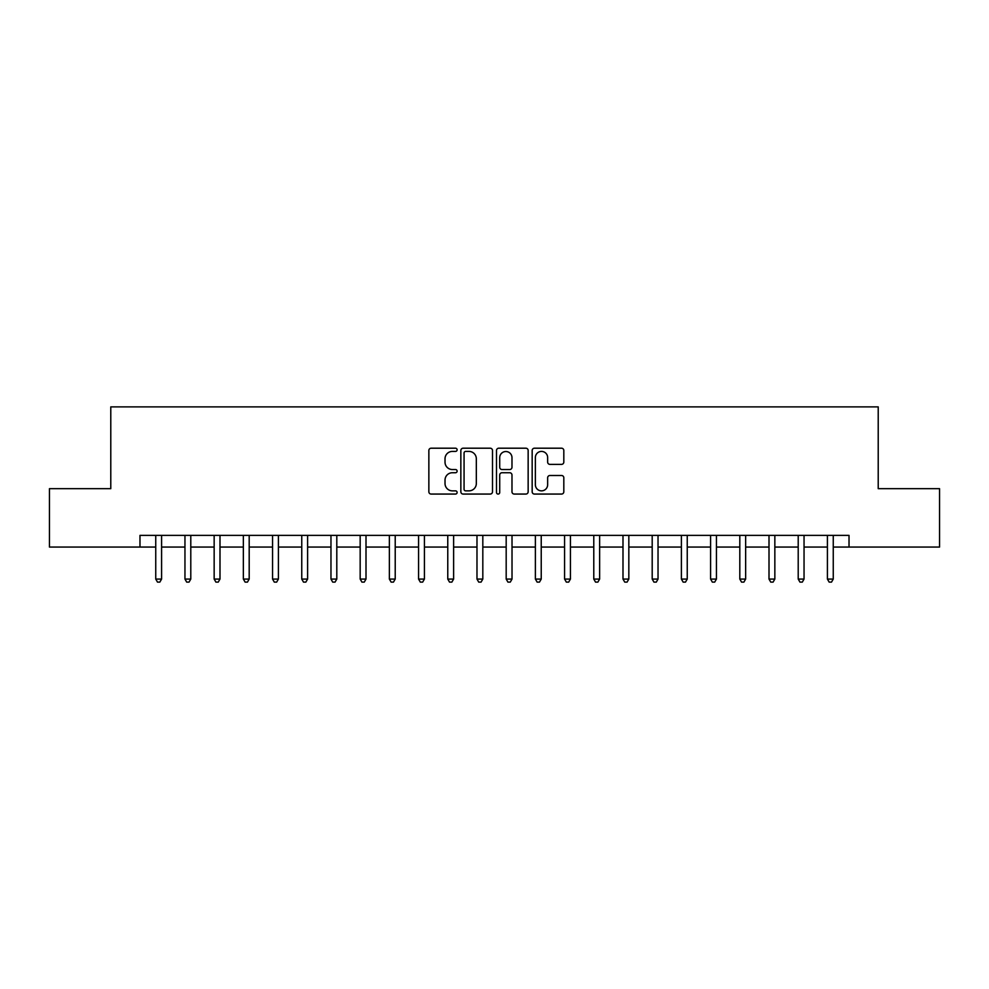<?xml version="1.0" encoding="UTF-8"?>
<svg xmlns="http://www.w3.org/2000/svg" width="989" height="989" viewBox="0 0 989 989"><rect width="100%" height="100%" fill="white"/><g stroke="black" fill="none" stroke-linecap="round" stroke-linejoin="round"><path stroke-width="1.48" d="M457.116 449.81A1.607 1.607 0 0 0 455.521 448.202L431.155 448.202A2.287 2.287 0 0 0 428.855 450.502L428.855 491.78A2.287 2.287 0 0 0 431.155 494.067L455.521 494.067A1.607 1.607 0 0 0 457.116 492.46A1.607 1.607 0 0 0 455.521 490.853L452.369 490.853A7.343 7.343 0 0 1 445.025 483.522L445.025 480.085A7.343 7.343 0 0 1 452.369 472.742L455.521 472.742A1.607 1.607 0 0 0 457.116 471.135A1.607 1.607 0 0 0 455.521 469.528L452.369 469.528A7.343 7.343 0 0 1 445.025 462.197L445.025 458.76A7.343 7.343 0 0 1 452.369 451.417L455.521 451.417A1.607 1.607 0 0 0 457.116 449.81M561.517 464.373A2.287 2.287 0 0 0 563.817 462.086L563.817 450.502A2.287 2.287 0 0 0 561.517 448.202L534.456 448.202A2.287 2.287 0 0 0 532.169 450.502L532.169 491.78A2.287 2.287 0 0 0 534.456 494.067L561.517 494.067A2.287 2.287 0 0 0 563.817 491.78L563.817 477.786A2.287 2.287 0 0 0 561.517 475.499L549.933 475.499A2.287 2.287 0 0 0 547.646 477.786L547.646 484.721A6.132 6.132 0 0 1 541.515 490.853A6.132 6.132 0 0 1 535.37 484.721L535.37 457.548A6.132 6.132 0 0 1 541.515 451.417A6.132 6.132 0 0 1 547.646 457.548L547.646 462.086A2.287 2.287 0 0 0 549.933 464.373L561.517 464.373M139.981 547.065L49.45 547.065L49.45 488.665L110.78 488.665L110.78 406.887L878.22 406.887L878.22 488.665L939.55 488.665L939.55 547.065L849.019 547.065L849.019 535.383L139.981 535.383L139.981 547.065L155.743 547.065M492.497 450.502A2.287 2.287 0 0 0 490.198 448.202L463.136 448.202A2.287 2.287 0 0 0 460.849 450.502L460.849 491.78A2.287 2.287 0 0 0 463.136 494.067L490.198 494.067A2.287 2.287 0 0 0 492.497 491.78L492.497 450.502M498.802 448.202L525.864 448.202A2.287 2.287 0 0 1 528.151 450.502L528.151 491.78A2.287 2.287 0 0 1 525.864 494.067L514.28 494.067A2.287 2.287 0 0 1 511.981 491.78L511.981 475.041A2.287 2.287 0 0 0 509.694 472.742L502.004 472.742A2.287 2.287 0 0 0 499.717 475.041L499.717 492.46A1.607 1.607 0 0 1 498.11 494.067A1.607 1.607 0 0 1 496.503 492.46L496.503 450.502A2.287 2.287 0 0 1 498.802 448.202M161.59 547.065L184.955 547.065M190.79 547.065L214.156 547.065M219.991 547.065L243.356 547.065M249.191 547.065L272.556 547.065M278.404 547.065L301.756 547.065M307.604 547.065L330.969 547.065M336.804 547.065L360.169 547.065M366.004 547.065L389.369 547.065M395.217 547.065L418.57 547.065M424.417 547.065L447.77 547.065M453.617 547.065L476.982 547.065M482.817 547.065L506.183 547.065M512.018 547.065L535.383 547.065M541.23 547.065L564.583 547.065M570.43 547.065L593.783 547.065M599.631 547.065L622.996 547.065M628.831 547.065L652.196 547.065M658.031 547.065L681.396 547.065M687.244 547.065L710.596 547.065M716.444 547.065L739.809 547.065M745.644 547.065L769.009 547.065M774.844 547.065L798.21 547.065M804.045 547.065L827.41 547.065M833.257 547.065L849.019 547.065M465.658 451.417A1.607 1.607 0 0 0 464.064 453.024L464.064 489.258A1.607 1.607 0 0 0 465.658 490.853L468.984 490.853A7.343 7.343 0 0 0 476.327 483.522L476.327 458.76A7.343 7.343 0 0 0 468.984 451.417L465.658 451.417M511.981 457.66A6.132 6.132 0 0 0 505.849 451.528A6.132 6.132 0 0 0 499.717 457.66L499.717 467.241A2.287 2.287 0 0 0 502.004 469.528L509.694 469.528A2.287 2.287 0 0 0 511.981 467.241L511.981 457.66M161.875 535.383L161.763 535.679A2.337 2.337 0 0 0 161.59 536.557L161.59 579.072L155.743 579.072L155.743 536.557A2.337 2.337 0 0 0 155.582 535.679L155.458 535.383M161.59 579.072L159.835 582.113L157.498 582.113L155.743 579.072M191.075 535.383L190.964 535.679A2.337 2.337 0 0 0 190.79 536.557L190.79 579.072L184.955 579.072L184.955 536.557A2.337 2.337 0 0 0 184.782 535.679L184.659 535.383M190.79 579.072L189.035 582.113L186.698 582.113L184.955 579.072M220.287 535.383L220.164 535.679A2.337 2.337 0 0 0 219.991 536.557L219.991 579.072L214.156 579.072L214.156 536.557A2.337 2.337 0 0 0 213.983 535.679L213.871 535.383M219.991 579.072L218.248 582.113L215.911 582.113L214.156 579.072M249.488 535.383L249.364 535.679A2.337 2.337 0 0 0 249.191 536.557L249.191 579.072L243.356 579.072L243.356 536.557A2.337 2.337 0 0 0 243.183 535.679L243.071 535.383M249.191 579.072L247.448 582.113L245.111 582.113L243.356 579.072M278.688 535.383L278.564 535.679A2.337 2.337 0 0 0 278.404 536.557L278.404 579.072L272.556 579.072L272.556 536.557A2.337 2.337 0 0 0 272.395 535.679L272.272 535.383M278.404 579.072L276.648 582.113L274.312 582.113L272.556 579.072M307.888 535.383L307.777 535.679A2.337 2.337 0 0 0 307.604 536.557L307.604 579.072L301.756 579.072L301.756 536.557A2.337 2.337 0 0 0 301.596 535.679L301.472 535.383M307.604 579.072L305.848 582.113L303.512 582.113L301.756 579.072M337.088 535.383L336.977 535.679A2.337 2.337 0 0 0 336.804 536.557L336.804 579.072L330.969 579.072L330.969 536.557A2.337 2.337 0 0 0 330.796 535.679L330.672 535.383M336.804 579.072L335.048 582.113L332.712 582.113L330.969 579.072M366.301 535.383L366.177 535.679A2.337 2.337 0 0 0 366.004 536.557L366.004 579.072L360.169 579.072L360.169 536.557A2.337 2.337 0 0 0 359.996 535.679L359.885 535.383M366.004 579.072L364.261 582.113L361.925 582.113L360.169 579.072M395.501 535.383L395.377 535.679A2.337 2.337 0 0 0 395.217 536.557L395.217 579.072L389.369 579.072L389.369 536.557A2.337 2.337 0 0 0 389.196 535.679L389.085 535.383M395.217 579.072L393.461 582.113L391.125 582.113L389.369 579.072M424.701 535.383L424.578 535.679A2.337 2.337 0 0 0 424.417 536.557L424.417 579.072L418.57 579.072L418.57 536.557A2.337 2.337 0 0 0 418.409 535.679L418.285 535.383M424.417 579.072L422.662 582.113L420.325 582.113L418.57 579.072M453.902 535.383L453.79 535.679A2.337 2.337 0 0 0 453.617 536.557L453.617 579.072L447.77 579.072L447.77 536.557A2.337 2.337 0 0 0 447.609 535.679L447.485 535.383M453.617 579.072L451.862 582.113L449.525 582.113L447.77 579.072M483.102 535.383L482.991 535.679A2.337 2.337 0 0 0 482.817 536.557L482.817 579.072L476.982 579.072L476.982 536.557A2.337 2.337 0 0 0 476.809 535.679L476.686 535.383M482.817 579.072L481.062 582.113L478.725 582.113L476.982 579.072M512.314 535.383L512.191 535.679A2.337 2.337 0 0 0 512.018 536.557L512.018 579.072L506.183 579.072L506.183 536.557A2.337 2.337 0 0 0 506.009 535.679L505.898 535.383M512.018 579.072L510.275 582.113L507.938 582.113L506.183 579.072M541.515 535.383L541.391 535.679A2.337 2.337 0 0 0 541.23 536.557L541.23 579.072L535.383 579.072L535.383 536.557A2.337 2.337 0 0 0 535.21 535.679L535.098 535.383M541.23 579.072L539.475 582.113L537.138 582.113L535.383 579.072M570.715 535.383L570.591 535.679A2.337 2.337 0 0 0 570.43 536.557L570.43 579.072L564.583 579.072L564.583 536.557A2.337 2.337 0 0 0 564.422 535.679L564.299 535.383M570.43 579.072L568.675 582.113L566.338 582.113L564.583 579.072M599.915 535.383L599.804 535.679A2.337 2.337 0 0 0 599.631 536.557L599.631 579.072L593.783 579.072L593.783 536.557A2.337 2.337 0 0 0 593.623 535.679L593.499 535.383M599.631 579.072L597.875 582.113L595.539 582.113L593.783 579.072M629.115 535.383L629.004 535.679A2.337 2.337 0 0 0 628.831 536.557L628.831 579.072L622.996 579.072L622.996 536.557A2.337 2.337 0 0 0 622.823 535.679L622.699 535.383M628.831 579.072L627.075 582.113L624.739 582.113L622.996 579.072M658.328 535.383L658.204 535.679A2.337 2.337 0 0 0 658.031 536.557L658.031 579.072L652.196 579.072L652.196 536.557A2.337 2.337 0 0 0 652.023 535.679L651.912 535.383M658.031 579.072L656.288 582.113L653.952 582.113L652.196 579.072M687.528 535.383L687.404 535.679A2.337 2.337 0 0 0 687.244 536.557L687.244 579.072L681.396 579.072L681.396 536.557A2.337 2.337 0 0 0 681.223 535.679L681.112 535.383M687.244 579.072L685.488 582.113L683.152 582.113L681.396 579.072M716.728 535.383L716.605 535.679A2.337 2.337 0 0 0 716.444 536.557L716.444 579.072L710.596 579.072L710.596 536.557A2.337 2.337 0 0 0 710.436 535.679L710.312 535.383M716.444 579.072L714.688 582.113L712.352 582.113L710.596 579.072M745.929 535.383L745.817 535.679A2.337 2.337 0 0 0 745.644 536.557L745.644 579.072L739.809 579.072L739.809 536.557A2.337 2.337 0 0 0 739.636 535.679L739.512 535.383M745.644 579.072L743.889 582.113L741.552 582.113L739.809 579.072M775.129 535.383L775.017 535.679A2.337 2.337 0 0 0 774.844 536.557L774.844 579.072L769.009 579.072L769.009 536.557A2.337 2.337 0 0 0 768.836 535.679L768.713 535.383M774.844 579.072L773.089 582.113L770.752 582.113L769.009 579.072M804.341 535.383L804.218 535.679A2.337 2.337 0 0 0 804.045 536.557L804.045 579.072L798.21 579.072L798.21 536.557A2.337 2.337 0 0 0 798.036 535.679L797.925 535.383M804.045 579.072L802.302 582.113L799.965 582.113L798.21 579.072M833.542 535.383L833.418 535.679A2.337 2.337 0 0 0 833.257 536.557L833.257 579.072L827.41 579.072L827.41 536.557A2.337 2.337 0 0 0 827.237 535.679L827.125 535.383M833.257 579.072L831.502 582.113L829.165 582.113L827.41 579.072"/></g></svg>
